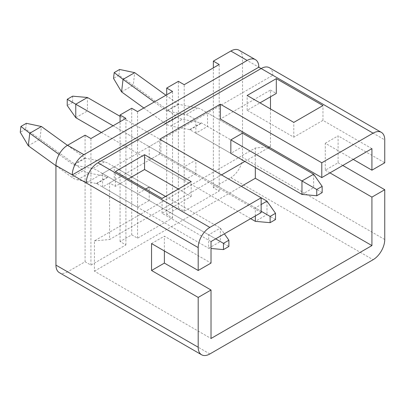 <?xml version="1.0" encoding="UTF-8"?>
<svg xmlns="http://www.w3.org/2000/svg" width="405" height="405" viewBox="0 0 405 405"><rect width="100%" height="100%" fill="white"/><g stroke="black" fill="none" stroke-linecap="round" stroke-linejoin="round"><path stroke-width="0.3" stroke-dasharray="2.02 1.52" d="M209.851 353.965L67.6 271.836L85.091 261.741L90.922 265.108L125.899 244.909L120.072 241.547L131.731 234.814L131.731 108.257M120.072 241.547L120.072 121.718M131.731 234.814L137.558 238.18L172.54 217.986L166.708 214.62L178.372 207.886L178.372 81.329M166.708 214.62L166.708 94.79M178.372 207.886L184.199 211.253L219.181 191.059L213.349 187.692L230.84 177.593L373.091 259.721M213.349 187.692L213.349 67.863M239.087 50.22A16.489 9.523 -60 0 1 242.499 57.768L242.499 157.398A16.489 9.523 -60 0 1 230.84 177.593M371.922 148.645L322.952 120.371L293.802 137.199L247.161 110.276L259.99 102.87M270.484 96.81L270.484 90.077L220.345 119.024M270.484 90.077L276.311 93.444M261.154 212.595L159.717 154.032L109.578 182.979L115.405 186.346L128.233 178.939M178.372 189.034L191.195 196.44L162.046 213.268L211.02 241.542M114.24 166.819L102.581 173.553L102.581 187.019L114.24 180.286L114.24 166.819L149.222 187.019L149.222 200.48L114.24 180.286M149.222 200.48L137.558 207.213L137.558 193.747L145.724 189.034M137.558 193.747L102.581 173.553M137.558 207.213L102.581 187.019M85.091 261.741L85.091 135.184M67.6 271.836A16.489 9.523 -60 0 1 59.358 272.656M270.484 108.93L270.484 146.625L269.32 147.298M268.15 147.972L244.833 161.438M221.515 174.899L109.578 239.527L109.578 182.979M159.717 154.032L159.717 139.219M165.934 95.241L178.225 104.12A1.65 0.952 -120 0 0 178.372 104.217A1.65 0.952 -120 0 0 178.737 104.358L197.645 108.024A18.139 10.474 60 0 1 201.69 109.603L242.499 133.164L242.499 146.625L230.84 153.358L195.858 133.164L207.522 126.431L207.522 112.97L195.858 119.698L195.858 133.164M195.858 173.553L184.199 180.286L184.199 166.819L195.858 160.091L195.858 173.553L160.881 153.358L160.881 139.892L149.222 146.625L149.222 160.091L160.881 153.358M353.266 159.418L325.286 143.259L325.286 170.186L338.109 162.785L338.109 135.857L384.75 162.785M325.286 170.186L329.948 172.879M342.772 165.473L338.109 162.785M325.286 143.259L338.109 135.857M86.255 182.979L272.813 75.269L261.154 68.536M269.401 67.721A16.489 9.523 -60 0 1 272.813 75.269L384.75 139.892M164.379 250.968L164.379 236.161L211.02 263.088M151.551 243.562L164.379 236.161M270.484 146.625L255.327 147.982L94.421 240.879L94.421 271.163L211.02 338.484M255.327 167.493L255.327 147.982M322.952 120.371L322.952 105.563M94.421 240.879L109.578 239.527M115.405 186.346L115.405 171.533M162.046 213.268L162.046 198.46M94.421 271.163L241.334 186.346M154.275 101.969L166.566 110.854A1.65 0.952 -120 0 0 166.708 110.95A1.65 0.952 -120 0 0 167.078 111.091L185.986 114.752A18.139 10.474 60 0 1 190.031 116.331L195.858 119.698M242.499 146.625L207.522 126.431M242.499 133.164L207.522 112.97M184.199 166.819L149.222 146.625M184.199 180.286L149.222 160.091M195.858 160.091L160.881 139.892M191.195 196.44L191.195 181.632M293.802 137.199L293.802 122.391M247.161 110.276L247.161 95.464M219.181 191.059L219.181 64.496M184.199 211.253L184.199 84.696M172.54 217.986L172.54 91.424M137.558 238.18L137.558 111.618M125.899 244.909L125.899 118.351M90.922 265.108L90.922 138.545M121.581 91.91L133.245 85.177L176.767 116.64A18.139 10.474 -120 0 0 178.372 117.678A18.139 10.474 -120 0 0 182.412 119.257L201.32 122.923A1.65 0.952 60 0 1 201.69 123.064L313.627 187.692L301.963 194.42M143.836 107.998L165.108 123.368A18.139 10.474 -120 0 0 166.708 124.411A18.139 10.474 -120 0 0 170.753 125.99L189.661 129.656A1.65 0.952 60 0 1 190.031 129.797L230.84 153.358M313.627 174.226L313.627 187.692L322.162 192.618M119.617 69.457L118.938 75.264L133.245 85.177L134.698 72.662M118.938 75.264L113.527 78.388M75.765 117.678L87.424 110.95L266.986 214.615L255.327 221.348M72.637 96.162L72.637 102.414L87.424 110.95L87.424 97.483M120.072 116.331L261.154 197.787M266.986 201.153L266.986 214.615L275.522 219.545M101.412 132.491L250.66 218.654M113.076 125.758L255.327 207.886L261.154 204.52M255.327 215.961L255.327 207.886L261.154 211.253M72.637 102.414L67.23 105.538M28.304 145.765L39.963 139.031L83.486 170.49A18.139 10.474 -120 0 0 85.091 171.533A18.139 10.474 -120 0 0 89.135 173.112L108.044 176.777A1.65 0.952 60 0 1 108.413 176.919L220.345 241.542L208.686 248.275L208.686 234.814L220.345 228.081L220.345 241.542L228.881 246.473M55.941 165.741L71.827 177.223A18.139 10.474 -120 0 0 73.432 178.266A18.139 10.474 -120 0 0 77.476 179.845L96.385 183.506A1.65 0.952 60 0 1 96.749 183.652L208.686 248.275L211.02 248.483M59.095 154.447L73.285 164.708A1.65 0.952 -120 0 0 73.432 164.8A1.65 0.952 -120 0 0 73.801 164.946L92.71 168.607A18.139 10.474 60 0 1 96.749 170.186L215.683 238.849M67.478 145.349L84.944 157.975A1.65 0.952 -120 0 0 85.091 158.071A1.65 0.952 -120 0 0 85.46 158.213L104.368 161.879A18.139 10.474 60 0 1 108.413 163.453L149.222 187.019M165.544 196.44L220.345 228.081L224.385 233.827M26.34 123.312L25.662 129.119L39.963 139.031L41.421 126.517M25.662 129.119L20.25 132.243M384.75 239.527L242.499 157.398M242.499 57.768L258.825 67.189M165.108 123.368L176.767 116.64M178.737 104.358L167.078 111.091M190.031 129.797L201.69 123.064M197.645 108.024L185.986 114.752M189.661 129.656L201.32 122.923M170.753 125.99L182.412 119.257M178.225 104.12L166.566 110.854M71.827 177.223L83.486 170.49M85.46 158.213L73.801 164.946M96.749 183.652L108.413 176.919M104.368 161.879L92.71 168.607M96.385 183.506L108.044 176.777M77.476 179.845L89.135 173.112M84.944 157.975L73.285 164.708"/><path stroke-width="0.61" d="M120.072 121.718L120.072 114.985L131.731 108.257L137.558 111.618L172.54 91.424L166.708 88.057L178.372 81.329L184.199 84.696L219.181 64.496L213.349 61.13L230.84 51.035A16.489 9.523 -60 0 1 239.087 50.22L255.408 59.641A16.489 9.523 120 0 0 247.161 60.456L230.84 51.035M166.708 94.79L166.708 88.057M213.349 67.863L213.349 61.13M97.919 162.78L209.851 227.407A16.489 9.523 120 0 0 198.192 247.602L86.255 182.979A16.489 9.523 -60 0 1 97.919 162.78L261.154 68.536A16.489 9.523 -60 0 1 269.401 67.721L381.333 132.344A16.489 9.523 120 0 0 373.091 133.164L258.825 67.189A16.489 9.523 120 0 0 255.408 59.641M209.851 227.407L261.154 197.787L159.717 139.219L220.345 104.217L321.788 162.78L373.091 133.164M162.046 198.46L115.405 171.533L144.555 154.705L191.195 181.632L162.046 198.46M293.802 122.391L247.161 95.464L276.311 78.636L322.952 105.563L293.802 122.391M259.99 102.87L276.311 93.444L276.311 78.636M381.333 132.344A16.489 9.523 120 0 1 384.75 139.892L384.75 162.785L371.922 170.186L371.922 148.645L321.788 177.593L321.788 162.78M220.345 104.217L220.345 119.024L321.788 177.593M261.154 204.52L266.986 201.153L261.154 197.787L261.154 212.595L211.02 241.542L211.02 263.088L198.192 270.489L198.192 247.602M128.233 178.939L144.555 169.513L178.372 189.034M145.724 189.034L149.222 187.019L165.544 196.44M86.255 182.979L55.941 165.473A16.489 9.523 -60 0 1 67.6 145.279L85.091 135.184L90.922 138.545L125.899 118.351L120.072 114.985M198.192 347.232A16.489 9.523 120 0 0 201.609 354.78L59.358 272.656A16.489 9.523 -60 0 1 55.941 265.108L198.192 347.232L198.192 297.417L211.02 290.015L211.02 338.484L371.922 245.582L371.922 197.113L384.75 189.712L342.772 165.473M55.941 165.473L55.941 265.108M269.32 147.298L268.15 147.972M244.833 161.438L221.515 174.899M270.484 108.93L270.484 96.81M316.75 195.742L301.963 194.42L230.84 153.358L230.84 139.892L242.499 133.164L313.627 174.226L322.162 186.371L316.75 189.494L316.75 195.742L322.162 192.618L322.162 186.371M329.948 172.879L371.922 197.113M371.922 170.186L353.266 159.418M67.6 145.279L83.926 154.705A16.489 9.523 120 0 0 72.267 174.899L258.825 67.189M83.926 154.705L247.161 60.456M201.609 354.78A16.489 9.523 120 0 0 209.851 353.965L373.091 259.721A16.489 9.523 120 0 0 384.75 239.527L384.75 189.712M211.02 290.015L164.379 263.088L164.379 250.968M198.192 297.417L151.551 270.489L164.379 263.088M151.551 270.489L151.551 243.562L198.192 270.489M241.334 186.346L255.327 178.266L255.327 167.493M255.327 178.266L371.922 245.582M144.555 169.513L144.555 154.705M301.963 194.42L301.963 180.959L313.627 174.226M230.84 139.892L316.75 189.494M165.934 95.241L134.698 72.662L123.039 79.39L121.581 91.91L143.836 107.998M121.581 91.91L113.527 78.388L114.205 72.581L123.039 79.39L154.275 101.969M114.205 72.581L119.617 69.457L134.698 72.662M113.076 125.758L75.765 104.217L75.765 117.678L67.23 105.538L67.23 99.286L75.765 104.217L87.424 97.483L120.072 116.331M75.765 117.678L101.412 132.491M250.66 218.654L255.327 221.348L255.327 215.961M67.23 99.286L72.637 96.162L87.424 97.483M270.11 216.422L270.11 222.669L275.522 219.545L275.522 213.298L270.11 216.422L261.154 211.253M266.986 201.153L275.522 213.298M270.11 222.669L255.327 221.348M67.478 145.349L41.421 126.517L29.762 133.245L28.304 145.765L55.941 165.741M28.304 145.765L20.25 132.243L20.928 126.436L29.762 133.245L59.095 154.447M223.469 243.349L223.469 249.596L228.881 246.473L228.881 240.226L223.469 243.349L215.683 238.849M20.928 126.436L26.34 123.312L41.421 126.517M224.385 233.827L228.881 240.226M223.469 249.596L211.02 248.483"/></g></svg>
